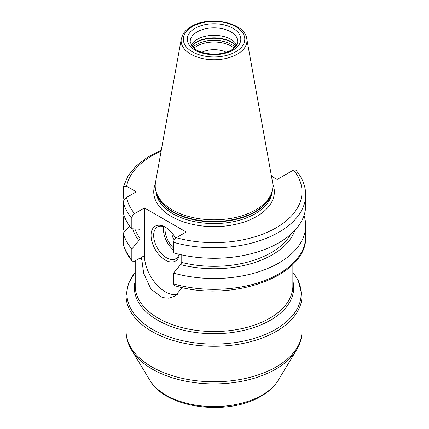 <?xml version="1.0" encoding="UTF-8"?>
<svg xmlns="http://www.w3.org/2000/svg" width="429" height="429" viewBox="0 0 429 429"><rect width="100%" height="100%" fill="white"/><g stroke="black" fill="none" stroke-linecap="round" stroke-linejoin="round"><path stroke-width="0.64" d="M131.826 248.965A91.64 52.906 180 0 1 123.321 233.076L123.38 244.466C124.866 250.38 127.821 255.947 132.239 261.148L131.826 259.808L131.826 248.965L138.819 240.54L140.036 238.352A80.738 46.611 180 0 1 134.888 228.904M303.989 215.481A91.64 52.906 180 0 1 305.679 225.59A91.64 52.906 180 0 1 173.557 273.058L173.557 283.901L174.603 285.65C231.242 303.056 307.706 276.426 305.679 236.433A91.64 52.906 0 0 1 173.557 283.901M125.129 218.195L123.321 218.109L123.321 228.952L124.431 231.842M123.321 218.109A91.64 52.906 180 0 1 124.088 215.481M124.555 199.254L123.321 197.892L123.38 186.797L126.598 186.25L136.283 191.838L126.598 197.426C124.614 198.74 123.52 200.37 123.321 202.311A91.64 52.906 0 0 0 131.826 218.205C132.014 216.248 132.926 214.725 134.572 213.626L144.444 207.926L144.444 255.663A29.51 17.037 -120 0 0 155.904 283.784A29.51 17.037 -120 0 0 177.697 294.251M132.239 261.148L134.572 261.213L139.269 258.499L141.221 258.607L141.5 259.609L141.5 257.362L143.694 273.37L150.992 289.184L162.435 297.619L168.897 298.187L175.053 296.155L182.207 287.537M131.826 218.205L131.826 228.748L139.854 229.242L140.036 238.352M176.303 237.72A87.977 50.794 0 0 0 276.249 227.751A87.977 50.794 0 0 0 293.511 170.05L295.838 170.115C302.311 177.756 305.593 185.998 305.679 194.83A91.64 52.906 180 0 1 173.557 242.299C173.74 240.347 174.657 238.819 176.303 237.72L186.175 232.019L144.444 207.926M179.386 254.354A20.163 11.642 60 0 1 165.31 260.076A20.163 11.642 60 0 1 151.056 235.387A20.163 11.642 60 0 1 165.31 227.156L165.31 227.156A20.163 11.642 60 0 1 175.622 238.202M179.038 254.268A18.329 10.58 -120 0 1 175.772 258.741A18.329 10.58 -120 0 1 166.608 257.834A18.329 10.58 60 0 1 154.633 241.683A18.329 10.58 60 0 1 157.443 226.995A18.329 10.58 60 0 1 165.975 227.558M174.249 239.908A7.331 4.231 60 0 1 172.088 233.044M173.557 242.299L173.557 252.842A91.64 52.906 180 0 0 305.679 205.373L305.679 194.83M181.767 254.89L181.767 262.446L180.55 264.634L173.557 273.058M123.321 202.311L123.321 212.854A91.64 52.906 180 0 0 131.826 228.748M123.321 233.076L129.703 226.067M293.511 170.05L277.155 179.494L271.455 176.201M255.641 209.872A58.832 33.966 180 0 1 196.798 218.329A58.832 33.966 180 0 1 156.274 192.289A58.832 33.966 180 0 1 155.518 182.352L181.301 38.771A32.915 19.005 0 0 0 199.893 57.888A32.915 19.005 0 0 0 237.312 54.172A32.915 19.005 0 0 0 246.777 38.771L272.56 182.352A58.832 33.966 0 0 1 271.809 192.289A58.832 33.966 0 0 1 255.641 209.872M191.237 45.083A23.826 13.755 180 0 1 197.19 39.345A23.826 13.755 0 0 1 236.84 45.083M226.244 52.268A18.785 10.848 0 0 0 201.839 52.268M138.819 240.54A82.341 47.539 180 0 1 132.754 228.796M294.852 230.325A82.341 47.539 180 0 1 180.55 264.634M123.321 243.913A91.64 52.906 0 0 0 131.826 259.808M144.444 255.663L141.5 257.362M163.803 226.641A18.329 10.58 -120 0 0 173.557 250.091M165.262 227.209A17.23 9.947 -120 0 0 173.557 248.021M141.5 259.609A78.813 45.501 180 0 1 140.503 258.188M292.851 264.393L292.851 286.025A78.813 45.501 180 0 1 269.766 318.195A78.813 45.501 180 0 1 183.88 328.062A78.813 45.501 180 0 1 135.226 286.025L135.226 260.832M272.785 183.982A60.301 34.813 0 0 1 256.676 216.457A60.301 34.813 180 0 1 184.786 222.281A60.301 34.813 180 0 1 155.298 183.982M126.598 197.426A87.977 50.794 0 0 0 134.572 213.626M161.1 151.271A87.977 50.794 0 0 0 126.598 186.25M155.984 191.355A58.103 33.542 180 0 0 192.862 221.278A58.103 33.542 180 0 0 255.121 213.76A58.103 33.542 0 0 0 272.093 191.355M271.578 192.97A58.103 33.542 0 0 1 255.121 212.044A58.103 33.542 180 0 1 195.586 220.131A58.103 33.542 180 0 1 156.499 192.97M156.274 192.289L156.917 194.219A58.172 33.585 180 0 0 196.991 219.97A58.172 33.585 180 0 0 255.175 211.61A58.172 33.585 0 0 0 271.16 194.219L271.809 192.289M235.773 51.743A30.738 17.745 0 0 0 235.773 26.646A30.738 17.745 0 0 0 192.305 26.646A30.738 17.745 0 0 0 192.305 51.743A30.738 17.745 0 0 0 235.773 51.743M195.12 28.271A26.759 15.449 0 0 0 195.12 50.118A26.759 15.449 0 0 0 232.963 50.118A26.759 15.449 0 0 0 232.963 28.271A26.759 15.449 0 0 0 195.12 28.271M197.19 31.864A23.826 13.755 0 0 0 190.213 41.592L191.886 46.048L194.691 48.74C197.238 50.622 200.525 52.048 204.569 53.03C214.752 55.094 223.729 54.075 231.494 49.973C238.224 45.608 237.843 42.476 237.864 41.592A23.826 13.755 0 0 0 223.155 28.882A23.826 13.755 0 0 0 197.19 31.864M236.331 45.855A24.85 14.35 0 0 0 196.466 42.053A24.85 14.35 180 0 0 191.747 45.855M191.892 46.053A24.925 14.393 180 0 1 196.412 42.482A24.925 14.393 0 0 1 236.186 46.053M235.215 47.169A24.925 14.393 0 0 0 196.412 44.584A24.925 14.393 180 0 0 192.862 47.169M193.946 48.155A24.281 14.018 180 0 1 196.868 46.117A24.281 14.018 0 0 1 234.132 48.155M278.196 380.298A67.954 39.232 0 0 1 262.092 395.104A67.954 39.232 180 0 1 149.887 380.298C165.728 408.698 228.185 416.237 261.057 396.208C268.586 391.891 274.297 386.588 278.196 380.298L296.444 350.128C300.112 344.074 301.968 337.693 302.016 330.979L302.016 295.49A87.977 50.794 0 0 1 276.249 331.402A87.977 50.794 0 0 1 180.373 342.417A87.977 50.794 0 0 1 126.067 295.49L128.41 283.467L135.226 272.233M149.887 380.298L131.633 350.128A87.285 50.397 180 0 0 275.761 369.144A87.285 50.397 0 0 0 296.444 350.128M302.016 330.979A87.977 50.794 0 0 1 276.249 366.897A87.977 50.794 180 0 1 180.373 377.906A87.977 50.794 180 0 1 126.067 330.979C126.11 337.693 127.965 344.074 131.633 350.128M135.226 272.361A87.114 50.295 0 0 0 214.039 344.09A87.114 50.295 0 0 0 292.851 272.361M292.851 280.979A79.671 46 180 0 1 214.039 333.714A79.671 46 180 0 1 135.226 280.979M140.036 229.874A80.738 46.611 180 0 1 139.382 228.984M181.767 262.446A80.738 46.611 0 0 0 290.68 234.384M305.679 225.59L305.679 236.433M246.777 38.771C244.782 22.297 209.073 15.369 191.205 26.539C187.602 28.614 184.904 31.119 183.119 34.041L181.301 38.771M292.851 272.233L298.144 280.126L302.016 295.49M126.067 330.979L126.067 295.49M123.38 186.797L128.024 175.895L136.175 165.948L147.415 157.293L161.293 150.198"/></g></svg>
